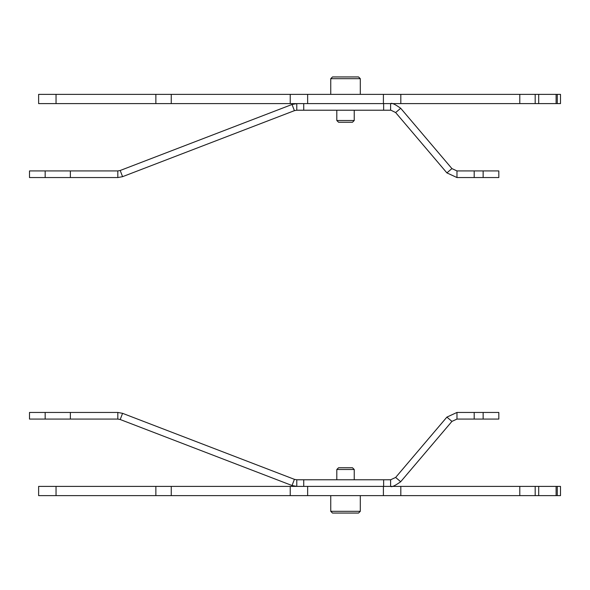 <?xml version="1.0" encoding="UTF-8"?>
<svg xmlns="http://www.w3.org/2000/svg" width="590" height="590" viewBox="0 0 590 590"><rect width="100%" height="100%" fill="white"/><g stroke="black" fill="none" stroke-linecap="round" stroke-linejoin="round"><path stroke-width="0.89" d="M117.823 170.93L117.823 177.553L29.5 177.553L29.5 170.93L117.823 170.93L120.198 170.488L292.028 104.482L294.403 110.662L296.777 110.219L296.777 103.604L292.028 104.482M120.198 170.488L122.573 176.668L294.403 110.662M117.823 177.553L122.573 176.668M557.284 103.604L155.863 103.604L155.863 94.371L556.112 94.371L556.112 103.604L556.112 94.371L560.5 94.371L560.5 103.604L557.284 103.604L557.284 94.371M56.043 94.371L56.043 103.604L38.623 103.604L38.623 94.371L155.863 94.371M56.043 103.604L155.863 103.604M38.623 94.371L38.623 103.604M290.228 94.371L290.228 103.604M400.817 94.371L400.817 103.604M360.298 94.371L360.298 78.684L330.747 78.684L330.747 94.371M360.298 78.684L358.558 76.943L332.487 76.943L330.747 78.684M296.777 103.604L296.777 110.219L383.633 110.219L383.633 103.604M390.986 110.234L395.647 112.557L400.691 108.272C395.035 104.246 391.672 102.69 390.602 103.604L390.602 110.219L383.633 110.219M390.602 103.604L391.531 103.634M395.647 112.557L446.888 172.885L456.977 177.553L498.816 177.553L498.816 170.93L483.144 170.93L483.144 177.553M400.691 108.272L451.933 168.6L456.977 170.93L483.144 170.93M456.977 170.93L456.977 177.553M451.933 168.6L446.888 172.885M336.809 110.219L336.809 120.5L354.236 120.5L352.495 122.241L338.549 122.241L336.809 120.5M354.236 110.219L354.236 120.5M45.172 419.07L29.5 419.07L29.5 412.447L45.172 412.447L45.172 419.07L117.823 419.07L120.198 419.512L292.028 485.518L296.777 486.396L296.777 479.781L390.986 479.766M236.715 464.271L239.156 465.208M557.284 486.396L560.5 486.396L560.5 495.63L155.863 495.63L155.863 486.396L557.284 486.396L557.284 495.63M56.043 486.396L56.043 495.63L38.623 495.63L38.623 486.396L155.863 486.396M56.043 495.63L155.863 495.63M556.112 486.396L556.112 495.63L556.112 486.396M400.817 486.396L400.817 495.63M290.228 486.396L290.228 495.63M38.623 486.396L38.623 495.63M330.747 495.63L330.747 511.316L360.298 511.316L360.298 495.63M330.747 511.316L332.487 513.057L358.558 513.057L360.298 511.316M390.602 486.396L390.602 479.781L395.647 477.443L400.691 481.728C395.035 485.754 391.672 487.311 390.602 486.396L391.531 486.367M292.028 485.518L294.403 479.338L296.777 479.781L296.777 486.396M120.198 419.512L122.573 413.332L294.403 479.338M117.823 419.07L117.823 412.447L122.573 413.332M117.823 412.447L45.172 412.447M395.647 477.443L446.888 417.115L456.977 412.447L498.816 412.447L498.816 419.07L483.144 419.07L483.144 412.447M400.691 481.728L451.933 421.4L456.977 419.07L483.144 419.07M451.933 421.4L446.888 417.115M456.977 419.07L456.977 412.447M354.236 479.781L354.236 469.5L336.809 469.5L338.549 467.759L352.495 467.759L354.236 469.5M336.809 479.781L336.809 469.5M45.172 177.553L45.172 170.93M70.372 170.93L70.372 177.553M171.255 103.604L171.255 94.371M307.641 94.371L307.641 103.604M383.404 94.371L383.404 103.604M519.79 94.371L519.79 103.604M535.182 94.371L535.182 103.604M538.692 94.371L538.692 103.604M303.739 110.219L303.739 103.604M474.198 170.93L474.198 177.553M538.692 486.396L538.692 495.63M535.182 486.396L535.182 495.63M519.79 486.396L519.79 495.63M383.404 486.396L383.404 495.63M307.641 486.396L307.641 495.63M171.255 495.63L171.255 486.396M383.633 486.396L383.633 479.781M303.739 486.396L303.739 479.781M70.372 419.07L70.372 412.447M474.198 419.07L474.198 412.447"/></g></svg>
